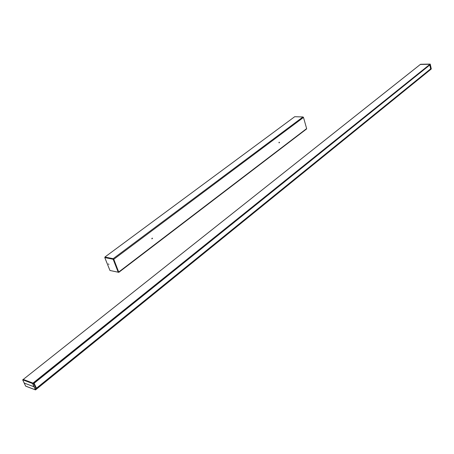 <?xml version="1.0" encoding="UTF-8"?>
<svg xmlns="http://www.w3.org/2000/svg" width="454" height="454" viewBox="0 0 454 454"><rect width="100%" height="100%" fill="white"/><g stroke="black" fill="none" stroke-linecap="round" stroke-linejoin="round"><path stroke-width="0.68" d="M429.711 65.024L34.135 383.25L429.751 65.024M429.836 65.098L430.647 68.872L36.445 388.232L35.991 388.136M36.451 388.204L430.647 68.872M36.439 388.164L34.135 383.25M33.709 383.329L35.696 387.642M34.067 386.712L32.609 383.562L33.057 383.199L33.397 383.914L33.755 383.511L36.019 388.346L35.667 388.749L36.002 389.47L35.56 389.884L34.067 386.712L35.423 389.873L25.702 386.155L24.164 383.023L33.936 386.751L32.609 383.562L22.734 379.811M33.721 383.653L35.991 388.493M33.704 383.505L33.341 383.789M25.753 386.15L35.56 389.884L431.056 69.184M22.717 379.862L25.651 386.104M33.057 383.199L32.512 383.46L22.762 379.777L23.182 379.448M24.164 383L22.706 379.902L23.188 379.425M23.211 379.425L33.074 383.199L429.978 64.275L32.983 383.097L23.256 379.43L420.552 64.275L430.25 64.127M35.997 389.424L35.798 389.004L431.005 68.787L431.073 69.116L36.002 389.481M429.717 65.018L430.182 64.86L430.256 64.156L431.101 69.15M430.784 66.556L431.289 68.968L430.84 68.685L430.046 64.973M429.893 65.018L430.613 68.736M430.982 68.577L35.73 388.885M420.54 64.298L23.256 379.43M431.101 69.121L36.008 389.458M430 64.252L420.387 64.417M420.398 64.44L429.978 64.275M430.046 64.332L430.12 64.661L33.273 383.624L430.12 64.661M33.273 383.624L33.074 383.199M104.778 257.588L112.904 259.211L113.301 259.609L118.199 272.196L109.964 270.482L104.778 257.588L105.067 257.373L113.523 259.223L118.579 271.969M118.244 272.099L118.556 271.861M108.971 264.387L108.353 263.927L108.971 264.387M152.283 238.509L151.88 238.815M279.023 142.261L279.375 142.38L279.148 142.879L279.511 142.34L279.023 142.261L278.994 142.794M105.067 257.373L104.925 257.032L294.703 116.712L302.983 116.956L303.499 117.427L306.637 128.601L306.371 129.038M110.373 270.573L118.812 272.338L113.784 259.274L113.182 258.678L104.925 257.032M152.521 238.271C151.767 238.844 151.767 238.844 152.521 238.271M151.829 238.725L152.164 238.134L151.829 238.725M151.977 238.895L152.113 238.129M35.684 388.777L36.008 388.516M430.114 64.803L429.825 64.933M113.301 259.609L113.591 259.393M118.494 271.719L118.21 271.935M113.194 258.996L112.904 259.211M118.823 271.94L306.637 128.601M303.499 117.427L113.784 259.274M113.182 258.678L302.983 116.956M36.445 388.232L430.63 68.934M35.69 388.794L36.025 388.522M36.002 389.521L35.56 389.884M430.789 66.545L430.205 64.088L420.591 64.264M33.284 383.675L430.103 64.706M118.199 272.196L118.573 271.912M118.812 272.338L306.558 128.981"/></g></svg>
